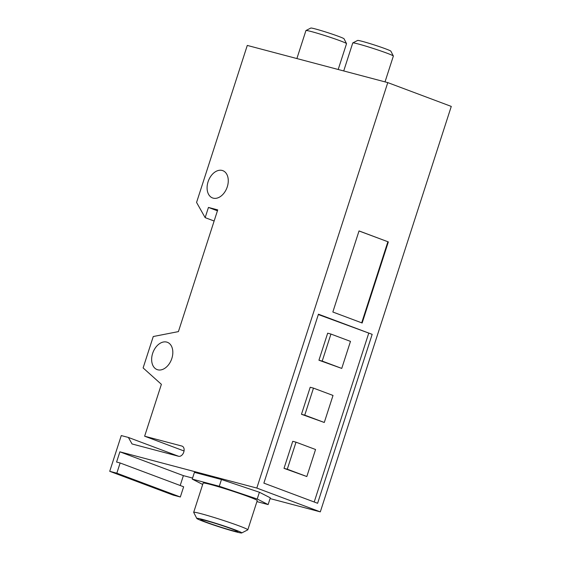 <?xml version="1.0" encoding="UTF-8"?>
<svg xmlns="http://www.w3.org/2000/svg" width="561" height="561" viewBox="0 0 561 561"><rect width="100%" height="100%" fill="white"/><g stroke="black" fill="none" stroke-linecap="round" stroke-linejoin="round"><path stroke-width="0.84" d="M222.156 170.446A14.579 9.902 110.6 0 1 222.794 170.649A14.579 9.902 110.6 0 1 227.121 187.311A14.579 9.902 110.6 0 1 213.208 198.152A14.579 9.902 110.6 0 1 212.563 197.949A14.579 9.902 110.6 0 1 208.236 181.287A14.579 9.902 110.6 0 1 222.156 170.446M166.715 342.091A14.579 9.902 110.6 0 1 167.36 342.294A14.579 9.902 110.6 0 1 171.68 358.949A14.579 9.902 110.6 0 1 157.767 369.797A14.579 9.902 110.6 0 1 157.122 369.587A14.579 9.902 110.6 0 1 152.795 352.932A14.579 9.902 110.6 0 1 166.715 342.091M234.835 529.759A23.632 1.178 17.9 0 1 241.714 532.95A23.632 1.178 17.9 0 1 227.408 529.416A23.632 1.178 17.9 0 1 203.706 521.52A23.632 1.178 17.9 0 1 196.792 518.441A23.632 1.178 17.9 0 1 210.095 521.555A23.632 1.178 17.9 0 1 234.835 529.759M196.792 518.441L193.699 512.403A28.443 1.417 17.9 0 1 193.685 512.326A28.443 1.417 17.9 0 1 210.326 516.337A28.443 1.417 17.9 0 1 239.477 526.029A28.443 1.417 17.9 0 1 247.815 529.808A28.443 1.417 17.9 0 1 247.759 529.865L241.714 532.95M206.392 522.235A19.551 0.975 17.9 0 1 200.663 519.633A19.551 0.975 17.9 0 1 212.107 522.389A19.551 0.975 17.9 0 1 232.149 529.051A19.551 0.975 17.9 0 1 237.878 531.653A19.551 0.975 17.9 0 1 226.434 528.897A19.551 0.975 17.9 0 1 206.392 522.235M247.815 529.808L257.247 500.594A28.443 1.417 -162.1 0 0 248.916 496.808A28.443 1.417 -162.1 0 0 219.765 487.116A28.443 1.417 -162.1 0 0 203.124 483.112L193.685 512.326M296.888 58.554L305.934 30.56A21.332 1.066 17.9 0 1 305.976 30.518A21.332 1.066 17.9 0 1 318.886 33.709A21.332 1.066 17.9 0 1 340.282 40.834A21.332 1.066 17.9 0 1 346.523 43.611A21.332 1.066 17.9 0 1 346.53 43.674L338.192 69.487M305.976 30.518L310.808 28.05A17.482 0.87 17.9 0 1 321.39 30.666A17.482 0.87 17.9 0 1 338.928 36.507A17.482 0.87 17.9 0 1 344.04 38.786L346.523 43.611M343.718 70.945L352.757 42.952A21.332 1.066 17.9 0 1 352.799 42.909A21.332 1.066 17.9 0 1 365.716 46.1A21.332 1.066 17.9 0 1 387.104 53.225A21.332 1.066 17.9 0 1 393.345 56.002A21.332 1.066 17.9 0 1 393.359 56.065L385.021 81.878M352.799 42.909L357.638 40.441A17.482 0.87 17.9 0 1 368.219 43.057A17.482 0.87 17.9 0 1 385.751 48.898A17.482 0.87 17.9 0 1 390.87 51.177L393.345 56.002M388.338 241.91L362.147 323.003L332.841 312.014L359.033 230.922L388.338 241.91L359.012 230.971M361.691 322.834L387.868 241.791M372.174 334.342L317.61 503.28L263.873 483.133L318.445 314.195L372.174 334.342L318.332 314.539M314.209 502.004L368.668 333.409M330.941 334.054L350.478 341.383L341.747 368.416L318.936 360.218L322.21 361.088L330.941 334.054L327.666 333.192L318.936 360.218M341.747 368.416L322.21 361.088M313.48 388.121L333.017 395.442L324.286 422.475L301.474 414.284L304.749 415.147L313.48 388.121L310.205 387.251L301.474 414.284M324.286 422.475L304.749 415.147M296.019 442.18L315.555 449.508L306.825 476.534L284.013 468.344L287.288 469.206L296.019 442.18L292.744 441.311L284.013 468.344M306.825 476.534L287.288 469.206M202.682 484.459L192.241 479.115L194.422 472.362L221.462 479.515L259.406 492.249L270.311 497.831L268.13 504.584L256.917 501.618M192.241 479.115L219.281 486.275L221.462 479.515M219.281 486.275L257.219 499.01L268.13 504.584M257.219 499.01L259.406 492.249M184.043 450.981L144.633 436.206L161.386 384.327L143.118 367.925L153.265 336.523L178.412 331.607L217.724 209.891L208.447 207.437L217.43 210.803M144.633 436.206L181.883 446.058A5.372 3.654 110.6 0 1 182.122 446.135A5.372 3.654 110.6 0 1 183.713 452.278A5.372 3.654 110.6 0 1 178.58 456.275L132.052 443.961L128.378 437.447L178.629 456.282M128.378 437.447L121.274 435.567L109.725 471.31L173.23 495.118L180.333 496.997L183.636 486.787L120.131 462.979L116.828 473.189L180.333 496.997M109.725 471.31L116.828 473.189M180.193 485.496L183.384 475.63L119.879 451.822L116.576 462.04L120.131 462.979M183.384 475.63L192.584 478.07M270.072 498.575L320.31 511.87L451.275 106.415L387.77 82.607L256.812 488.063L320.31 511.87M119.879 451.822L256.812 488.063M208.447 207.437L205.151 217.647L196.567 202.444L247.282 45.427L387.77 82.607M205.151 217.647L214.134 221.013M181.883 446.058L182.346 446.233"/></g></svg>

